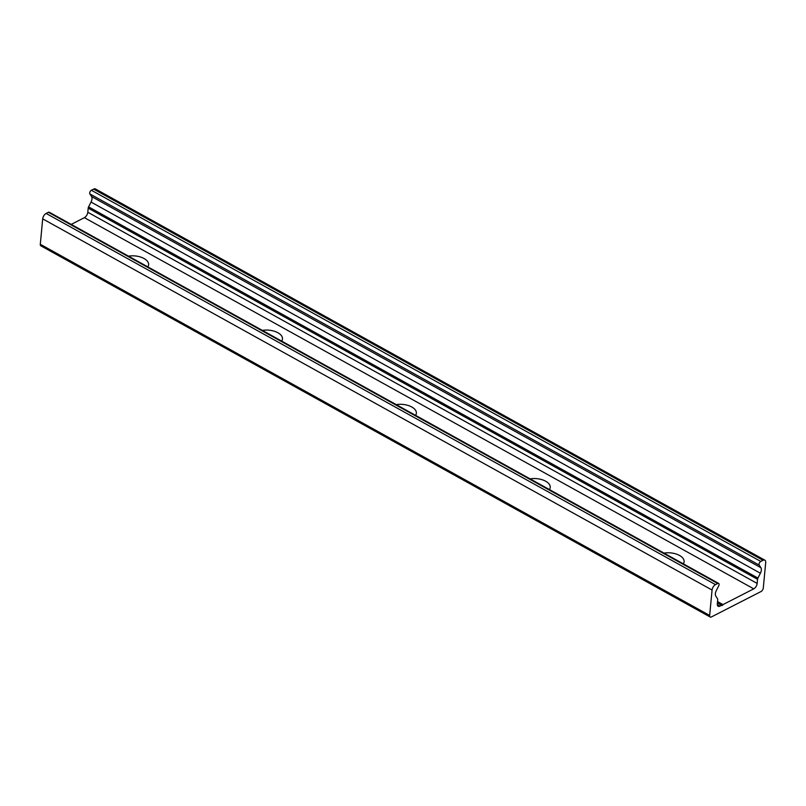 <?xml version="1.0" encoding="UTF-8"?>
<svg xmlns="http://www.w3.org/2000/svg" width="806" height="806" viewBox="0 0 806 806"><rect width="100%" height="100%" fill="white"/><g stroke="black" fill="none" stroke-linecap="round" stroke-linejoin="round"><path stroke-width="1.21" d="M128.527 256.167A14.226 7.506 -174.6 0 1 144.032 258.514A14.226 7.506 -174.6 0 1 147.81 266.857M262.403 330.41A14.226 7.506 -174.6 0 1 277.909 332.747A14.226 7.506 -174.6 0 1 281.677 341.099M396.27 404.642A14.226 7.506 -174.6 0 1 411.775 406.99A14.226 7.506 -174.6 0 1 415.553 415.342M530.147 478.885A14.226 7.506 -174.6 0 1 545.652 481.222A14.226 7.506 -174.6 0 1 549.42 489.574M664.013 553.118A14.226 7.506 -174.6 0 1 679.518 555.465A14.226 7.506 -174.6 0 1 683.297 563.817M717.531 601.578L722.982 604.601L753.741 588.854A4.554 2.468 -61 0 0 757.166 583.433L757.559 579.312A2.277 1.229 -61 0 1 757.932 578.073L760.39 573.237A5.692 3.083 -61 0 0 760.904 567.716L759.222 565.117A2.277 1.229 -61 0 1 759.302 563.172A2.277 1.229 -61 0 1 760.763 561.439L763 560.301A4.554 2.468 -61 0 1 764.844 560.17A4.554 2.468 -61 0 1 765.7 562.578L763.302 587.987A2.962 1.602 -61 0 1 761.066 591.513L711.416 616.933A2.962 1.602 -61 0 1 710.217 617.023A2.962 1.602 -61 0 1 709.663 615.452L712.061 590.042A4.554 2.468 -61 0 1 715.486 584.622L717.723 583.484A2.277 1.229 -61 0 1 718.65 583.413A2.277 1.229 -61 0 1 718.69 585.871L716.322 590.546A5.692 3.083 -61 0 0 715.799 596.067L717.531 598.757A2.277 1.229 -61 0 1 717.713 599.714L717.32 603.835A4.554 2.468 -61 0 0 718.176 606.253A4.554 2.468 -61 0 0 720.02 606.122L721.652 605.286L717.411 602.928M764.844 560.17L95.481 188.977A4.554 2.468 119 0 0 93.637 189.108L91.4 190.256A2.277 1.229 119 0 0 89.95 191.989A2.277 1.229 119 0 0 89.859 193.924L91.552 196.533A5.692 3.083 -61 0 1 91.028 202.054L88.579 206.88A2.277 1.229 119 0 0 88.197 208.129L87.804 212.25A4.554 2.468 -61 0 1 84.378 217.66L71.23 224.4M722.982 604.601A1.138 0.615 -61 0 1 721.813 605.457A1.138 0.615 -61 0 1 721.652 605.286M718.65 583.413L49.287 212.23A2.277 1.229 119 0 0 48.37 212.29L46.133 213.439A4.554 2.468 119 0 0 42.698 218.859L40.3 244.268A2.962 1.602 119 0 0 40.854 245.83L710.217 617.023M763 560.301L93.637 189.108M760.763 561.439L91.4 190.256M759.222 565.117L89.859 193.924M760.904 567.716L91.552 196.533M760.39 573.237L91.028 202.054M757.932 578.073L88.579 206.88M757.559 579.312L88.197 208.129M757.166 583.433L87.804 212.25M753.741 588.854L84.378 217.66M720.02 606.122L717.31 604.621M717.723 583.484L48.37 212.29M715.486 584.622L46.133 213.439M712.061 590.042L42.698 218.859M709.663 615.452L40.3 244.268"/></g></svg>
